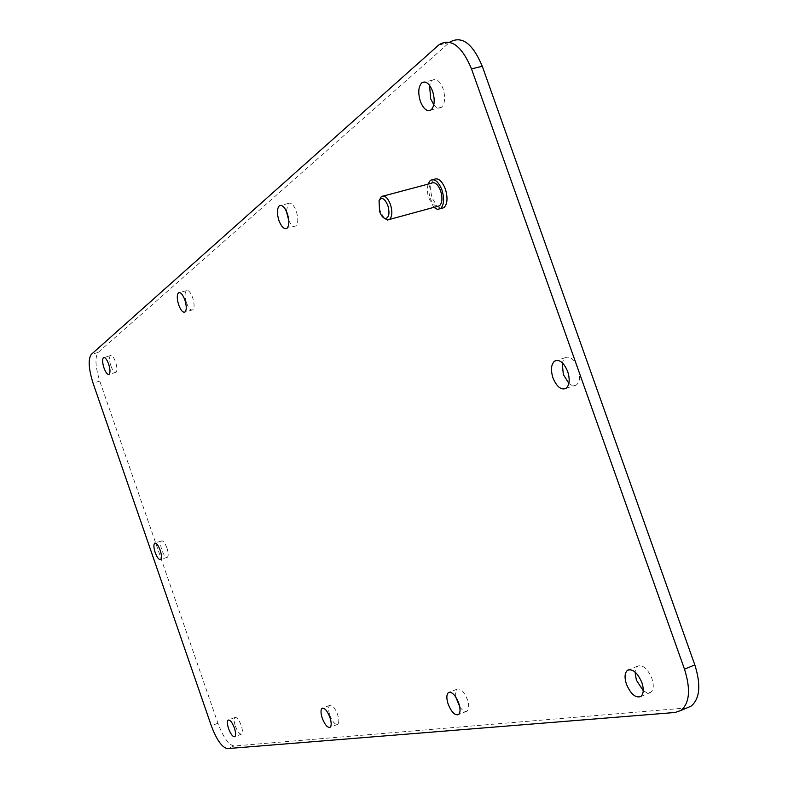 <?xml version="1.0" encoding="UTF-8"?>
<svg xmlns="http://www.w3.org/2000/svg" width="788" height="788" viewBox="0 0 788 788"><rect width="100%" height="100%" fill="white"/><g stroke="black" fill="none" stroke-linecap="round" stroke-linejoin="round"><path stroke-width="0.59" stroke-dasharray="3.94 2.96" d="M166.948 547.975C164.948 542.784 163.086 540.44 161.392 540.972C160.22 542.371 160.378 545.444 161.875 550.201C163.874 555.382 165.726 557.727 167.44 557.215C168.612 555.826 168.455 552.752 166.948 547.975M439.29 44.522L449.938 42.05L98.145 352.443C94.777 357.26 95.328 366.824 99.8 381.126L217.921 723.236C223.28 737.381 228.668 744.965 234.095 746L687.057 707.88M110.881 365.918C112.743 370.793 114.477 372.931 116.072 372.31C117.363 370.665 117.195 367.228 115.58 361.997C113.708 357.112 111.975 354.984 110.379 355.605C109.099 357.269 109.266 360.707 110.881 365.918M235.366 726.112C237.602 731.845 239.7 734.495 241.65 734.061C242.803 732.83 242.665 729.954 241.227 725.443C238.971 719.7 236.873 717.05 234.932 717.504C233.79 718.745 233.928 721.611 235.366 726.112M186.49 302.799C188.647 308.354 190.765 310.689 192.833 309.802C194.557 307.724 194.498 303.675 192.656 297.647C190.479 292.082 188.362 289.748 186.303 290.664C184.589 292.762 184.648 296.81 186.49 302.799M329.837 715.287C332.506 721.946 335.136 724.95 337.707 724.29C339.214 722.793 339.165 719.493 337.55 714.401C334.861 707.722 332.231 704.718 329.679 705.408C328.172 706.925 328.222 710.215 329.837 715.287M288.812 220.62C291.264 225.407 293.619 227.161 295.874 225.88C298.278 223.142 298.416 218.227 296.278 211.135C293.688 204.663 291.008 202.112 288.221 203.471L286.349 211.125M459.719 706.718C462.546 710.727 464.999 712.194 467.077 711.121C469.126 709.23 469.224 705.359 467.382 699.527C464.053 691.559 460.616 688.101 457.07 689.155L455.582 692.041L455.76 697.006M643.264 690.712L647.303 692.898L650.73 692.376C653.656 689.884 654.04 685.225 651.883 678.389C647.529 668.529 642.742 664.461 637.502 666.185L634.99 671.957M433.804 104.774C436.513 108.094 439.074 108.931 441.497 107.286C445.053 103.464 445.565 97.239 443.033 88.62C439.832 80.898 436.237 78.111 432.248 80.248L429.539 85.321M568.867 383.382C571.724 385.844 574.285 386.337 576.56 384.859C580.037 381.579 580.569 375.984 578.165 368.085C574.265 359.052 569.852 355.624 564.937 357.811L562.189 362.677M433.695 179.526C430.159 183.308 429.706 189.544 432.316 198.251L437.222 206.426M437.241 206.446L441.034 208.475M384.199 218.138L380.515 211.686L379.658 208.692L379.067 203.698L379.836 198.763M437.182 206.436C434.385 205.835 432.07 203.097 430.218 198.241C428.13 191.267 428.485 186.273 431.302 183.259M433.843 207.352L428.248 196.921L427.244 190.066L427.973 184.146M685.245 708.156L675.109 712.48M234.095 746L227.427 748.6M217.921 723.236L211.312 725.768M99.8 381.126L93.043 383.096M98.145 352.443L91.309 354.393M449.268 42.611L438.63 45.083M161.392 540.972L155.187 543.04M167.44 557.215L160.693 559.49M116.072 372.31L109.148 374.33M110.379 355.605L104.124 357.407M241.65 734.061L234.873 736.681M234.932 717.504L228.589 719.927M192.833 309.802L185.032 311.999M186.303 290.664L179.546 292.525M337.707 724.29L330.113 727.285M329.679 705.408L322.696 708.116M295.874 225.88L286.97 228.274M288.221 203.471L281.03 205.353M467.077 711.121L458.439 714.608M457.07 689.155L449.357 692.219M650.73 692.376L640.762 696.543M637.502 666.185L628.982 669.682M441.497 107.286L431.115 109.867M432.248 80.248L425.027 81.991M576.56 384.859L566.139 388.297M564.937 357.811L557.155 360.313M381.313 196.586L383.608 195.976M430.287 180.432L433.282 179.634"/><path stroke-width="1.18" d="M160.181 550.251C158.181 545.05 156.329 542.705 154.645 543.218C153.493 544.616 153.66 547.699 155.157 552.457C157.157 557.648 158.999 559.992 160.693 559.49C161.855 558.111 161.688 555.038 160.181 550.251M687.057 707.88L691.037 706.186C699.892 698.818 701.153 685.048 694.819 664.885L684.496 669.179L471.5 68.871C461.896 46.019 451.16 37.903 439.29 44.522L91.309 354.393C87.99 359.21 88.571 368.774 93.043 383.096L211.312 725.768C216.67 739.932 222.039 747.546 227.427 748.6L675.109 712.48L680.862 710.52C689.628 703.182 690.84 689.392 684.496 669.179M694.819 664.885L482.286 66.281C472.692 43.488 461.906 35.411 449.938 42.05M286.349 211.125L288.812 220.62M455.76 697.006L459.719 706.718M634.99 671.957L636.369 680.162L643.264 690.712M429.539 85.321L430.721 98.904L433.804 104.774M562.189 362.677L563.341 374.566L568.867 383.382M441.034 208.475L443.949 207.677C447.486 203.954 447.948 197.709 445.338 188.943C441.822 180.501 437.941 177.369 433.695 179.526L433.282 179.634M103.977 367.917C102.361 362.697 102.184 359.259 103.445 357.594C105.021 356.974 106.744 359.111 108.616 364.007C110.241 369.247 110.418 372.685 109.148 374.33C107.562 374.94 105.838 372.803 103.977 367.917M228.609 728.713C227.171 724.202 227.023 721.325 228.165 720.094C230.076 719.651 232.164 722.3 234.42 728.063C235.858 732.584 236.006 735.46 234.873 736.681C232.943 737.105 230.854 734.446 228.609 728.713M178.718 304.976C176.876 298.967 176.798 294.919 178.492 292.821C180.531 291.915 182.639 294.259 184.816 299.834C186.657 305.872 186.736 309.92 185.032 311.999C182.983 312.875 180.876 310.541 178.718 304.976M322.272 718.242C320.657 713.17 320.588 709.87 322.075 708.353C324.617 707.683 327.227 710.697 329.916 717.385C331.541 722.488 331.6 725.787 330.113 727.285C327.552 727.935 324.942 724.921 322.272 718.242M278.942 220.561C276.805 213.499 276.923 208.584 279.297 205.806C282.055 204.456 284.724 207.027 287.315 213.509C289.452 220.61 289.334 225.535 286.97 228.274C284.192 229.594 281.513 227.023 278.942 220.561M448.175 704.176C446.333 698.355 446.422 694.494 448.441 692.583C451.948 691.539 455.375 695.006 458.705 703.004C460.556 708.845 460.468 712.716 458.439 714.608C454.903 715.612 451.475 712.135 448.175 704.176M626.46 684.26C624.293 677.444 624.657 672.785 627.553 670.263C632.744 668.559 637.512 672.647 641.865 682.536C644.032 689.392 643.658 694.061 640.762 696.543C635.512 698.188 630.745 694.09 626.46 684.26M420.388 101.435C417.847 92.866 418.329 86.631 421.856 82.76C425.806 80.622 429.381 83.42 432.582 91.162C435.134 99.81 434.641 106.035 431.115 109.867C427.135 111.965 423.56 109.158 420.388 101.435M552.979 377.945C550.566 370.074 551.078 364.48 554.506 361.16C559.381 358.993 563.775 362.431 567.675 371.493C570.088 379.422 569.576 385.017 566.139 388.297C561.214 390.415 556.83 386.957 552.979 377.945M379.087 200.625L381.313 196.586C384.554 194.892 387.588 197.473 390.395 204.319C392.532 211.42 392.266 216.454 389.587 219.428L387.558 220.059L384.199 218.138M383.608 195.976L431.302 183.259C434.69 181.536 437.793 184.047 440.6 190.804C442.689 197.818 442.334 202.821 439.507 205.806L437.182 206.436M387.814 205.412C389.893 213.213 389.114 217.587 385.46 218.532C383.155 218.109 381.195 215.784 379.589 211.548L379.028 200.763C381.648 196.704 384.574 198.251 387.814 205.412M427.973 184.146L430.287 180.432C434.533 178.275 438.404 181.417 441.91 189.859C444.531 198.635 444.077 204.89 440.551 208.613L437.37 209.362L433.843 207.352M482.286 66.281L471.5 68.871M155.187 543.04L154.645 543.218M691.037 706.186L680.862 710.52M104.124 357.407L103.445 357.594M179.546 292.525L178.492 292.821M322.696 708.116L322.075 708.353M281.03 205.353L279.297 205.806M449.357 692.219L448.441 692.583M628.982 669.682L627.553 670.263M425.027 81.991L421.856 82.76M557.155 360.313L554.506 361.16M389.587 219.428L439.507 205.806M385.46 218.532L387.558 220.059M440.551 208.613L443.949 207.677"/></g></svg>
